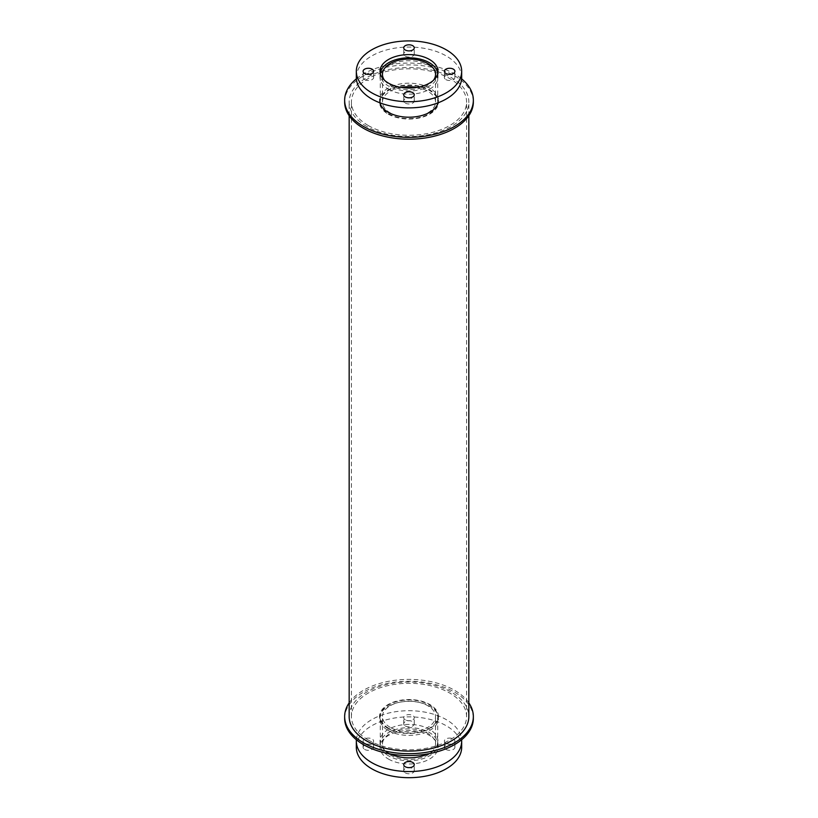 <?xml version="1.0" encoding="UTF-8"?>
<svg xmlns="http://www.w3.org/2000/svg" width="818" height="818" viewBox="0 0 818 818"><rect width="100%" height="100%" fill="white"/><g stroke="black" fill="none" stroke-linecap="round" stroke-linejoin="round"><path stroke-width="0.61" stroke-dasharray="4.09 3.07" d="M390.237 727.376A26.534 15.317 180 0 1 382.466 716.548A26.534 15.317 180 0 1 409 701.23A26.534 15.317 180 0 1 435.534 716.548A26.534 15.317 180 0 1 419.153 730.699A26.534 15.317 180 0 1 390.237 727.376M390.237 755.024A26.534 15.317 0 0 0 419.153 758.347A26.534 15.317 0 0 0 435.534 744.196A26.534 15.317 0 0 0 409 728.879A26.534 15.317 0 0 0 382.466 744.196A26.534 15.317 0 0 0 390.237 755.024M388.693 728.265A28.712 16.575 180 0 1 380.288 716.548A28.712 16.575 180 0 1 409 699.963A28.712 16.575 180 0 1 437.712 716.548A28.712 16.575 180 0 1 419.992 731.854A28.712 16.575 180 0 1 388.693 728.265M388.693 755.914A28.712 16.575 180 0 1 380.288 744.196A28.712 16.575 180 0 1 409 727.621A28.712 16.575 180 0 1 437.712 744.196A28.712 16.575 180 0 1 419.992 759.513A28.712 16.575 180 0 1 388.693 755.914M390.401 753.951A28.978 16.728 180 0 1 388.509 752.949A28.978 16.728 180 0 1 380.022 741.128A28.978 16.728 180 0 1 409 724.39A28.978 16.728 180 0 1 437.978 741.128A28.978 16.728 180 0 1 427.599 753.951M388.509 759.094A28.978 16.728 0 0 0 420.084 762.724A28.978 16.728 0 0 0 437.978 747.263A28.978 16.728 0 0 0 409 730.535A28.978 16.728 0 0 0 380.022 747.263A28.978 16.728 0 0 0 388.509 759.094M445.912 743.276A5.266 3.037 180 0 1 444.368 741.128A5.266 3.037 180 0 1 449.644 738.081A5.266 3.037 180 0 1 454.91 741.128A5.266 3.037 180 0 1 451.659 743.93A5.266 3.037 180 0 1 445.912 743.276M445.912 749.421A5.266 3.037 0 0 0 451.659 750.075A5.266 3.037 0 0 0 454.91 747.263A5.266 3.037 0 0 0 449.644 744.227A5.266 3.037 0 0 0 444.368 747.263A5.266 3.037 0 0 0 445.912 749.421M405.278 719.809A5.266 3.037 180 0 1 403.734 717.662A5.266 3.037 180 0 1 409 714.615A5.266 3.037 180 0 1 414.266 717.662A5.266 3.037 180 0 1 411.014 720.474A5.266 3.037 180 0 1 405.278 719.809M405.278 725.955A5.266 3.037 0 0 0 411.014 726.619A5.266 3.037 0 0 0 414.266 723.807A5.266 3.037 0 0 0 409 720.76A5.266 3.037 0 0 0 403.734 723.807A5.266 3.037 0 0 0 405.278 725.955M364.634 743.276A5.266 3.037 180 0 1 363.09 741.128A5.266 3.037 180 0 1 368.356 738.081A5.266 3.037 180 0 1 373.632 741.128A5.266 3.037 180 0 1 370.38 743.93A5.266 3.037 180 0 1 364.634 743.276M364.634 749.421A5.266 3.037 0 0 0 370.38 750.075A5.266 3.037 0 0 0 373.632 747.263A5.266 3.037 0 0 0 368.356 744.227A5.266 3.037 0 0 0 363.09 747.263A5.266 3.037 0 0 0 364.634 749.421M405.278 772.887A5.266 3.037 0 0 0 411.014 773.542A5.266 3.037 0 0 0 414.266 770.73A5.266 3.037 0 0 0 409 767.693A5.266 3.037 0 0 0 403.734 770.73A5.266 3.037 0 0 0 405.278 772.887M356.372 739.758A52.679 30.419 180 0 1 409 710.709A52.679 30.419 180 0 1 461.628 739.758M356.321 747.263A52.679 30.419 180 0 1 409 716.854A52.679 30.419 180 0 1 461.679 747.263M433.53 80.215A26.534 15.317 180 0 1 390.237 85.215A26.534 15.317 180 0 1 384.47 80.215M401.127 87.414A26.534 15.317 0 0 0 382.466 102.045A26.534 15.317 0 0 0 390.237 112.874A26.534 15.317 0 0 0 419.153 116.187A26.534 15.317 0 0 0 435.534 102.045A26.534 15.317 0 0 0 416.873 87.414M437.681 73.681A28.712 16.575 180 0 1 437.712 74.387A28.712 16.575 180 0 1 419.992 89.704A28.712 16.575 180 0 1 388.693 86.115A28.712 16.575 180 0 1 380.288 74.387A28.712 16.575 180 0 1 380.319 73.681M437.221 105.082A28.712 16.575 180 0 1 417.497 117.874A28.712 16.575 180 0 1 388.693 113.763A28.712 16.575 180 0 1 380.779 105.082M380.339 102.976A28.712 16.575 180 0 1 380.288 102.045A28.712 16.575 180 0 1 409 85.461A28.712 16.575 180 0 1 437.712 102.045A28.712 16.575 180 0 1 437.661 102.976M388.509 89.295A28.978 16.728 0 0 0 420.084 92.915A28.978 16.728 0 0 0 437.978 77.465A28.978 16.728 0 0 0 409 60.736A28.978 16.728 0 0 0 380.022 77.465A28.978 16.728 0 0 0 388.509 89.295M445.912 79.612A5.266 3.037 0 0 0 451.659 80.266A5.266 3.037 0 0 0 454.91 77.465A5.266 3.037 0 0 0 449.644 74.418A5.266 3.037 0 0 0 444.368 77.465A5.266 3.037 0 0 0 445.912 79.612M405.278 56.145A5.266 3.037 0 0 0 411.014 56.81A5.266 3.037 0 0 0 414.266 53.998A5.266 3.037 0 0 0 409 50.951A5.266 3.037 0 0 0 403.734 53.998A5.266 3.037 0 0 0 405.278 56.145M364.634 79.612A5.266 3.037 0 0 0 370.38 80.266A5.266 3.037 0 0 0 373.632 77.465A5.266 3.037 0 0 0 368.356 74.418A5.266 3.037 0 0 0 363.09 77.465A5.266 3.037 0 0 0 364.634 79.612M405.278 103.078A5.266 3.037 0 0 0 411.014 103.733A5.266 3.037 0 0 0 414.266 100.921A5.266 3.037 0 0 0 409 97.884A5.266 3.037 0 0 0 403.734 100.921A5.266 3.037 0 0 0 405.278 103.078M356.321 77.465A52.679 30.419 180 0 1 409 47.045A52.679 30.419 180 0 1 461.679 77.465M388.161 728.572A29.468 17.014 180 0 1 379.532 716.548A29.468 17.014 180 0 1 409 699.533A29.468 17.014 180 0 1 438.468 716.548A29.468 17.014 180 0 1 420.278 732.263A29.468 17.014 180 0 1 388.161 728.572M388.161 730.413A29.468 17.014 0 0 0 420.278 734.104A29.468 17.014 0 0 0 438.468 718.388A29.468 17.014 0 0 0 409 701.374A29.468 17.014 0 0 0 379.532 718.388A29.468 17.014 0 0 0 388.161 730.413M349.163 702.877A64.346 37.147 180 0 1 409 679.39A64.346 37.147 180 0 1 468.837 702.877M344.654 718.388A64.346 37.147 180 0 1 409 681.241A64.346 37.147 180 0 1 473.346 718.388M379.889 102.812A29.468 17.014 180 0 1 379.532 100.195A29.468 17.014 180 0 1 409 83.191A29.468 17.014 180 0 1 438.468 100.195A29.468 17.014 180 0 1 438.111 102.812M388.161 114.07A29.468 17.014 0 0 0 420.278 117.761A29.468 17.014 0 0 0 438.468 102.045A29.468 17.014 0 0 0 409 85.031A29.468 17.014 0 0 0 379.532 102.045A29.468 17.014 0 0 0 388.161 114.07M356.372 78.825A64.346 37.147 180 0 1 461.628 78.825M344.654 102.045A64.346 37.147 180 0 1 409 64.888A64.346 37.147 180 0 1 473.346 102.045M368.284 125.543A57.577 33.241 180 0 1 351.423 102.045A57.577 33.241 180 0 1 409 68.804A57.577 33.241 180 0 1 466.577 102.045A57.577 33.241 180 0 1 431.035 132.751A57.577 33.241 180 0 1 368.284 125.543M368.284 740.045A57.577 33.241 0 0 0 431.035 747.253A57.577 33.241 0 0 0 466.577 716.548A57.577 33.241 0 0 0 409 683.306A57.577 33.241 0 0 0 351.423 716.548A57.577 33.241 0 0 0 368.284 740.045M366.689 126.463A59.837 34.54 180 0 1 349.163 102.045A59.837 34.54 180 0 1 409 67.495A59.837 34.54 180 0 1 468.837 102.045A59.837 34.54 180 0 1 431.894 133.958A59.837 34.54 180 0 1 366.689 126.463M349.163 716.548A59.837 34.54 180 0 1 409 681.997A59.837 34.54 180 0 1 468.837 716.548M435.534 744.196L435.534 716.548M382.466 744.196L382.466 716.548M437.712 744.196L437.712 716.548M380.288 744.196L380.288 716.548M437.978 747.263L437.978 741.128M380.022 747.263L380.022 741.128M454.91 747.263L454.91 741.128M444.368 747.263L444.368 741.128M414.266 723.807L414.266 717.662M403.734 723.807L403.734 717.662M373.632 747.263L373.632 741.128M363.09 747.263L363.09 741.128M414.266 770.73L414.266 764.585M403.734 770.73L403.734 764.585M435.534 102.045L435.534 74.387M382.466 102.045L382.466 74.387M437.712 102.045L437.712 74.387M380.288 102.045L380.288 74.387M437.978 77.465L437.978 71.319M380.022 77.465L380.022 71.319M454.91 77.465L454.91 71.319M444.368 77.465L444.368 71.319M414.266 53.998L414.266 47.853M403.734 53.998L403.734 47.853M373.632 77.465L373.632 71.319M363.09 77.465L363.09 71.319M414.266 100.921L414.266 94.776M403.734 100.921L403.734 94.776M438.468 718.388L438.468 716.548M379.532 718.388L379.532 716.548M438.468 102.045L438.468 100.195M379.532 102.045L379.532 100.195M466.577 716.548L466.577 102.045M351.423 716.548L351.423 102.045M468.837 115.716L468.837 102.045M349.163 115.716L349.163 102.045"/><path stroke-width="1.23" d="M427.599 753.951A28.978 16.728 180 0 1 390.401 753.951M405.278 766.742A5.266 3.037 180 0 1 403.734 764.585A5.266 3.037 180 0 1 409 761.548A5.266 3.037 180 0 1 414.266 764.585A5.266 3.037 180 0 1 411.014 767.396A5.266 3.037 180 0 1 405.278 766.742M461.628 739.758A52.679 30.419 180 0 1 461.679 741.128A52.679 30.419 180 0 1 429.164 769.227A52.679 30.419 180 0 1 371.75 762.632A52.679 30.419 180 0 1 356.321 741.128A52.679 30.419 180 0 1 356.372 739.758M461.679 741.128L461.679 747.263A52.679 30.419 180 0 1 429.164 775.372A52.679 30.419 180 0 1 371.75 768.777A52.679 30.419 180 0 1 356.321 747.263L356.321 741.128M384.47 80.215A26.534 15.317 180 0 1 382.466 74.387A26.534 15.317 180 0 1 409 59.07A26.534 15.317 180 0 1 435.534 74.387A26.534 15.317 180 0 1 433.53 80.215M416.873 87.414A26.534 15.317 0 0 0 401.127 87.414M380.319 73.681A28.712 16.575 180 0 1 409 57.812A28.712 16.575 180 0 1 437.681 73.681M380.779 105.082A28.712 16.575 180 0 1 380.339 102.976M437.661 102.976A28.712 16.575 180 0 1 437.221 105.082M388.509 83.15A28.978 16.728 180 0 1 380.022 71.319A28.978 16.728 180 0 1 409 54.591A28.978 16.728 180 0 1 437.978 71.319A28.978 16.728 180 0 1 420.084 86.769A28.978 16.728 180 0 1 388.509 83.15M445.912 73.467A5.266 3.037 180 0 1 444.368 71.319A5.266 3.037 180 0 1 449.644 68.272A5.266 3.037 180 0 1 454.91 71.319A5.266 3.037 180 0 1 451.659 74.121A5.266 3.037 180 0 1 445.912 73.467M405.278 50A5.266 3.037 180 0 1 403.734 47.853A5.266 3.037 180 0 1 409 44.806A5.266 3.037 180 0 1 414.266 47.853A5.266 3.037 180 0 1 411.014 50.665A5.266 3.037 180 0 1 405.278 50M364.634 73.467A5.266 3.037 180 0 1 363.09 71.319A5.266 3.037 180 0 1 368.356 68.272A5.266 3.037 180 0 1 373.632 71.319A5.266 3.037 180 0 1 370.38 74.121A5.266 3.037 180 0 1 364.634 73.467M405.278 96.933A5.266 3.037 180 0 1 403.734 94.776A5.266 3.037 180 0 1 409 91.739A5.266 3.037 180 0 1 414.266 94.776A5.266 3.037 180 0 1 411.014 97.587A5.266 3.037 180 0 1 405.278 96.933M371.75 92.823A52.679 30.419 180 0 1 356.321 71.319A52.679 30.419 180 0 1 409 40.9A52.679 30.419 180 0 1 461.679 71.319A52.679 30.419 180 0 1 429.164 99.418A52.679 30.419 180 0 1 371.75 92.823M461.679 71.319L461.679 77.465A52.679 30.419 180 0 1 429.164 105.563A52.679 30.419 180 0 1 371.75 98.968A52.679 30.419 180 0 1 356.321 77.465L356.321 71.319M468.837 702.877A64.346 37.147 180 0 1 473.346 716.548A64.346 37.147 180 0 1 433.622 750.863A64.346 37.147 180 0 1 363.499 742.816A64.346 37.147 180 0 1 344.654 716.548A64.346 37.147 180 0 1 349.163 702.877M473.346 716.548L473.346 718.388A64.346 37.147 180 0 1 433.622 752.713A64.346 37.147 180 0 1 363.499 744.656A64.346 37.147 180 0 1 344.654 718.388L344.654 716.548M438.111 102.812A29.468 17.014 180 0 1 418.141 116.371A29.468 17.014 180 0 1 388.161 112.23A29.468 17.014 180 0 1 379.889 102.812M461.628 78.825A64.346 37.147 180 0 1 473.346 100.195A64.346 37.147 180 0 1 433.622 134.52A64.346 37.147 180 0 1 363.499 126.463A64.346 37.147 180 0 1 344.654 100.195A64.346 37.147 180 0 1 356.372 78.825M473.346 100.195L473.346 102.045A64.346 37.147 180 0 1 433.622 136.361A64.346 37.147 180 0 1 363.499 128.314A64.346 37.147 180 0 1 344.654 102.045L344.654 100.195M468.837 115.716L468.837 716.548A59.837 34.54 180 0 1 431.894 748.46A59.837 34.54 180 0 1 366.689 740.965A59.837 34.54 180 0 1 349.163 716.548L349.163 115.716"/></g></svg>
